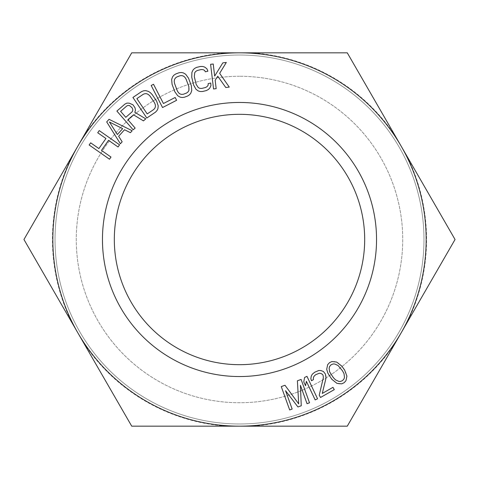 <?xml version="1.0" encoding="UTF-8"?>
<svg xmlns="http://www.w3.org/2000/svg" width="479" height="479" viewBox="0 0 479 479"><rect width="100%" height="100%" fill="white"/><g stroke="black" fill="none" stroke-linecap="round" stroke-linejoin="round"><path stroke-width="0.36" stroke-dasharray="2.4 1.8" d="M102.458 239.5A137.042 137.042 0 0 0 239.5 376.542A137.042 137.042 0 0 0 376.542 239.5A137.042 137.042 0 0 0 239.5 102.458A137.042 137.042 0 0 0 102.458 239.5M114.319 239.5A125.181 125.181 0 0 0 239.5 364.681A125.181 125.181 0 0 0 364.681 239.5A125.181 125.181 0 0 1 239.5 364.681A125.181 125.181 0 0 1 114.319 239.5A125.181 125.181 0 0 1 239.5 114.319A125.181 125.181 0 0 1 364.681 239.5A125.181 125.181 0 0 0 239.5 114.319A125.181 125.181 0 0 0 114.319 239.5A125.181 125.181 0 0 1 239.5 114.319A125.181 125.181 0 0 1 364.681 239.5A125.181 125.181 0 0 1 239.5 364.681A125.181 125.181 0 0 1 114.319 239.5M83.801 343.162L131.725 426.172L347.275 426.172L455.05 239.5L347.275 52.828L131.725 52.828L23.95 239.5L131.725 426.172L347.275 426.172L455.05 239.5L347.275 52.828L131.725 52.828L23.95 239.5L131.725 426.172L251.421 426.172A187.049 187.049 0 0 0 395.199 343.162L407.126 322.511A187.049 187.049 0 0 0 407.126 156.489L395.199 135.838A187.049 187.049 0 0 0 251.421 52.828L131.725 52.828L71.874 156.489A187.049 187.049 0 0 0 71.874 322.511L83.801 343.162A187.049 187.049 0 0 0 227.579 426.172M239.5 55.025A184.475 184.475 0 0 0 55.025 239.5A184.475 184.475 0 0 0 239.5 423.975A184.475 184.475 0 0 0 423.975 239.5A184.475 184.475 0 0 0 239.5 55.025A184.475 184.475 0 0 1 423.975 239.5A184.475 184.475 0 0 1 239.5 423.975A184.475 184.475 0 0 1 55.025 239.5A184.475 184.475 0 0 1 239.5 55.025M239.5 76.269A163.231 163.231 0 0 0 76.269 239.5A163.231 163.231 0 0 0 239.5 402.731A163.231 163.231 0 0 0 402.731 239.5A163.231 163.231 0 0 0 239.5 76.269A163.231 163.231 0 0 1 402.731 239.5A163.231 163.231 0 0 1 239.5 402.731A163.231 163.231 0 0 1 76.269 239.5A163.231 163.231 0 0 1 239.5 76.269M297.944 406.97L301.255 405.779L300.423 385.314L307.039 403.695L309.524 402.797L301.111 379.452L297.393 380.793L298.704 403.887L284.987 385.26L281.269 386.601L289.675 409.946L292.16 409.054L285.538 390.672L297.944 406.97M395.199 135.838L347.275 52.828L251.421 52.828M251.421 426.172L347.275 426.172L395.199 343.162M407.126 322.511L455.05 239.5L407.126 156.489M227.579 52.828A187.049 187.049 0 0 0 83.801 135.838M71.874 156.489L23.95 239.5L71.874 322.511M97.722 132.749L105.943 138.503L98.884 148.58L90.669 142.826L89.154 144.987L109.487 159.22L110.996 157.058L101.482 150.4L108.535 140.317L118.056 146.981L119.564 144.82L99.237 130.587L97.722 132.749M109.056 119.313L106.697 121.917L120.403 143.772L122.169 141.814L118.642 136.264L124.534 129.743L130.414 132.683L132.186 130.725L109.056 119.313M109.446 122.031L122.672 128.653L117.373 134.521L109.446 122.031M127.875 119.708L133.515 114.81L143.443 120.876L145.766 118.858L134.815 112.284L135.449 110.332L135.06 107.871L132.97 104.793L129.216 103.159L126.851 103.117L124.845 104.159L116.882 111.074L133.156 129.809L135.15 128.079L127.875 119.708M132.102 111.841L125.797 117.313L120.606 111.338L126.911 105.859L128.252 105.398L129.605 105.614L132.018 107.721L132.725 109.206L132.755 110.577L132.102 111.841M141.658 91.555L132.917 97.459L146.814 118.02L155.549 112.116L157.076 110.445L157.938 108.589L158.214 105.853L156.645 101.177L152.214 94.614L150.37 92.675L148.46 91.417L145.82 90.651L143.772 90.759L141.658 91.555M136.874 98.608L143.431 94.177L145.179 93.633L146.867 93.77L148.478 94.591L150.029 96.093L154.46 102.656L155.28 104.65L155.436 106.458L154.939 108.068L153.777 109.493L147.221 113.918L136.874 98.608M151.178 85.484L162.555 107.541L176.613 100.291L175.158 97.477L163.441 103.518L153.519 84.28L151.178 85.484M175.703 73.994L173.829 75.257L172.554 76.868L171.65 79.46L172.081 84.37L174.853 91.788L177.757 95.776L180.14 97.141L182.158 97.512L184.403 97.237L187.69 96.004L189.564 94.74L190.84 93.136L191.75 90.543L191.319 85.627L188.54 78.215L185.642 74.221L183.259 72.862L181.242 72.491L178.996 72.766L175.703 73.994M176.817 76.963L180.11 75.73L181.936 75.61L183.541 76.137L184.924 77.311L186.074 79.137L188.846 86.555L189.175 88.687L188.912 90.477L188.043 91.926L186.582 93.04L183.289 94.273L181.457 94.393L179.853 93.866L178.475 92.692L177.326 90.866L174.548 83.448L174.218 81.316L174.488 79.526L175.356 78.071L176.817 76.963M210.748 83.005L208.185 83.615L208.126 85.262L207.09 86.597L205.509 87.519L201.659 88.441L199.827 88.34L198.3 87.621L196.156 84.334L194.306 76.634L194.725 72.73L195.761 71.395L197.348 70.473L201.192 69.551L203.024 69.653L204.557 70.371L205.353 71.808L207.916 71.191L206.874 68.731L204.671 67.084L202.713 66.467L200.456 66.467L196.606 67.389L194.594 68.419L193.133 69.856L191.917 72.317L191.744 77.251L193.594 84.951L194.636 87.412L195.983 89.262L198.186 90.908L200.138 91.525L202.401 91.525L206.245 90.597L208.257 89.573L209.724 88.136L210.94 85.675L210.748 83.005M216.167 88.651L215.167 80.262L217.783 76.233L225.771 87.507L229.261 87.088L219.651 73.347L226.316 62.45L222.825 62.863L214.664 76.071L213.227 64.012L210.604 64.324L213.55 88.968L216.167 88.651M317.553 398.791L306.967 376.344L304.578 377.47L303.776 381.937L305.578 385.757L306.38 381.29L315.17 399.917L317.553 398.791M319.224 395.175L320.535 397.468L334.276 389.631L332.965 387.337L322.277 393.433L326.061 377.901L326.043 376.087L325.379 374.039L323.427 371.506L320.852 370.542L318.804 370.495L314.721 372.213L312.314 374.195L311.308 375.985L310.829 378.691L311.494 380.745L313.404 379.655L313.38 377.841L314.002 376.272L315.649 374.722L319.349 373.225L321.014 373.488L322.565 374.428L323.086 375.344L323.373 377.614L319.224 395.175M329.013 375.452L333.725 381.164L336.971 383.368L338.97 383.871L341.683 383.853L344.12 382.721L345.94 380.745L346.778 378.165L346.91 376.111L345.796 372.351L341.79 366.118L338.587 363.226L336.629 362.04L334.629 361.537L331.923 361.555L329.48 362.687L327.666 364.669L326.696 369.297L329.013 375.452M331.097 374.584L329.582 371.764L329.133 368.171L329.576 366.537L331.037 364.818L333.127 363.944L334.815 364.022L338.102 365.543L342.503 370.824L344.018 373.644L344.467 377.236L344.024 378.871L342.563 380.589L340.479 381.464L338.791 381.386L335.504 379.865L331.097 374.584"/><path stroke-width="0.72" d="M297.944 406.97L301.255 405.779L300.423 385.314L307.039 403.695L309.524 402.797L301.111 379.452L297.393 380.793L298.704 403.887L284.987 385.26L281.269 386.601L289.675 409.946L292.16 409.054L285.538 390.672L297.944 406.97M239.5 52.828A186.672 186.672 0 0 1 401.163 332.833A186.672 186.672 0 0 1 77.838 332.833A186.672 186.672 0 0 1 239.5 52.828L347.275 52.828L455.05 239.5L347.275 426.172L131.725 426.172L23.95 239.5L131.725 52.828L239.5 52.828M376.542 239.5A137.042 137.042 0 0 1 239.5 376.542A137.042 137.042 0 0 1 102.458 239.5A137.042 137.042 0 0 1 239.5 102.458A137.042 137.042 0 0 1 376.542 239.5M97.722 132.749L105.943 138.503L98.884 148.58L90.669 142.826L89.154 144.987L109.487 159.22L110.996 157.058L101.482 150.4L108.535 140.317L118.056 146.981L119.564 144.82L99.237 130.587L97.722 132.749M120.403 143.772L122.169 141.814L118.642 136.264L124.534 129.743L130.414 132.683L132.186 130.725L109.056 119.313L106.697 121.917L120.403 143.772M135.449 110.332L135.06 107.871L132.97 104.793L129.216 103.159L126.851 103.117L124.845 104.159L116.882 111.074L133.156 129.809L135.15 128.079L127.875 119.708L133.515 114.81L143.443 120.876L145.766 118.858L134.815 112.284L135.449 110.332M156.645 101.177L152.214 94.614L150.37 92.675L148.46 91.417L145.82 90.651L143.772 90.759L141.658 91.555L132.917 97.459L146.814 118.02L155.549 112.116L157.076 110.445L157.938 108.589L158.214 105.853L156.645 101.177M151.178 85.484L162.555 107.541L176.613 100.291L175.158 97.477L163.441 103.518L153.519 84.28L151.178 85.484M178.996 72.766L175.703 73.994L173.829 75.257L172.554 76.868L171.65 79.46L172.081 84.37L174.853 91.788L177.757 95.776L180.14 97.141L182.158 97.512L184.403 97.237L187.69 96.004L189.564 94.74L190.84 93.136L191.75 90.543L191.319 85.627L188.54 78.215L185.642 74.221L183.259 72.862L181.242 72.491L178.996 72.766M210.94 85.675L210.748 83.005L208.185 83.615L208.126 85.262L207.09 86.597L205.509 87.519L201.659 88.441L199.827 88.34L198.3 87.621L196.156 84.334L194.306 76.634L194.725 72.73L195.761 71.395L197.348 70.473L201.192 69.551L203.024 69.653L204.557 70.371L205.353 71.808L207.916 71.191L206.874 68.731L204.671 67.084L202.713 66.467L200.456 66.467L196.606 67.389L194.594 68.419L193.133 69.856L191.917 72.317L191.744 77.251L193.594 84.951L195.983 89.262L198.186 90.908L200.138 91.525L202.401 91.525L206.245 90.597L208.257 89.573L209.724 88.136L210.94 85.675M213.55 88.968L216.167 88.651L215.167 80.262L217.783 76.233L225.771 87.507L229.261 87.088L219.651 73.347L226.316 62.45L222.825 62.863L214.664 76.071L213.227 64.012L210.604 64.324L213.55 88.968M314.002 376.272L315.649 374.722L319.349 373.225L321.014 373.488L322.565 374.428L323.086 375.344L323.373 377.614L319.224 395.175L320.535 397.468L334.276 389.631L332.965 387.337L322.277 393.433L326.061 377.901L325.379 374.039L323.427 371.506L320.852 370.542L318.804 370.495L314.721 372.213L312.314 374.195L311.308 375.985L310.829 378.691L311.494 380.745L313.404 379.655L313.38 377.841L314.002 376.272M317.553 398.791L306.967 376.344L304.578 377.47L303.776 381.937L305.578 385.757L306.38 381.29L315.17 399.917L317.553 398.791M346.91 376.111L344.593 369.956L341.79 366.118L336.629 362.04L331.923 361.555L329.48 362.687L327.666 364.669L326.696 369.297L327.81 373.063L331.815 379.29L336.971 383.368L341.683 383.853L344.12 382.721L345.94 380.745L346.91 376.111M109.446 122.031L122.672 128.653L117.373 134.521L109.446 122.031M132.755 110.577L132.102 111.841L125.797 117.313L120.606 111.338L126.911 105.859L128.252 105.398L129.605 105.614L132.018 107.721L132.725 109.206L132.755 110.577M136.874 98.608L143.431 94.177L145.179 93.633L146.867 93.77L148.478 94.591L150.029 96.093L154.46 102.656L155.28 104.65L155.436 106.458L154.939 108.068L153.777 109.493L147.221 113.918L136.874 98.608M180.11 75.73L181.936 75.61L183.541 76.137L184.924 77.311L186.074 79.137L188.846 86.555L188.912 90.477L188.043 91.926L186.582 93.04L183.289 94.273L181.457 94.393L179.853 93.866L178.475 92.692L177.326 90.866L174.548 83.448L174.218 81.316L174.488 79.526L175.356 78.071L176.817 76.963L180.11 75.73M333.276 377.566L329.582 371.764L329.133 368.171L329.576 366.537L331.037 364.818L333.127 363.944L334.815 364.022L338.102 365.543L342.503 370.824L344.018 373.644L344.467 377.236L344.024 378.871L342.563 380.589L340.479 381.464L338.791 381.386L335.504 379.865L333.276 377.566M364.681 239.5A125.181 125.181 0 0 1 239.5 364.681A125.181 125.181 0 0 1 114.319 239.5A125.181 125.181 0 0 1 239.5 114.319A125.181 125.181 0 0 1 364.681 239.5"/></g></svg>
